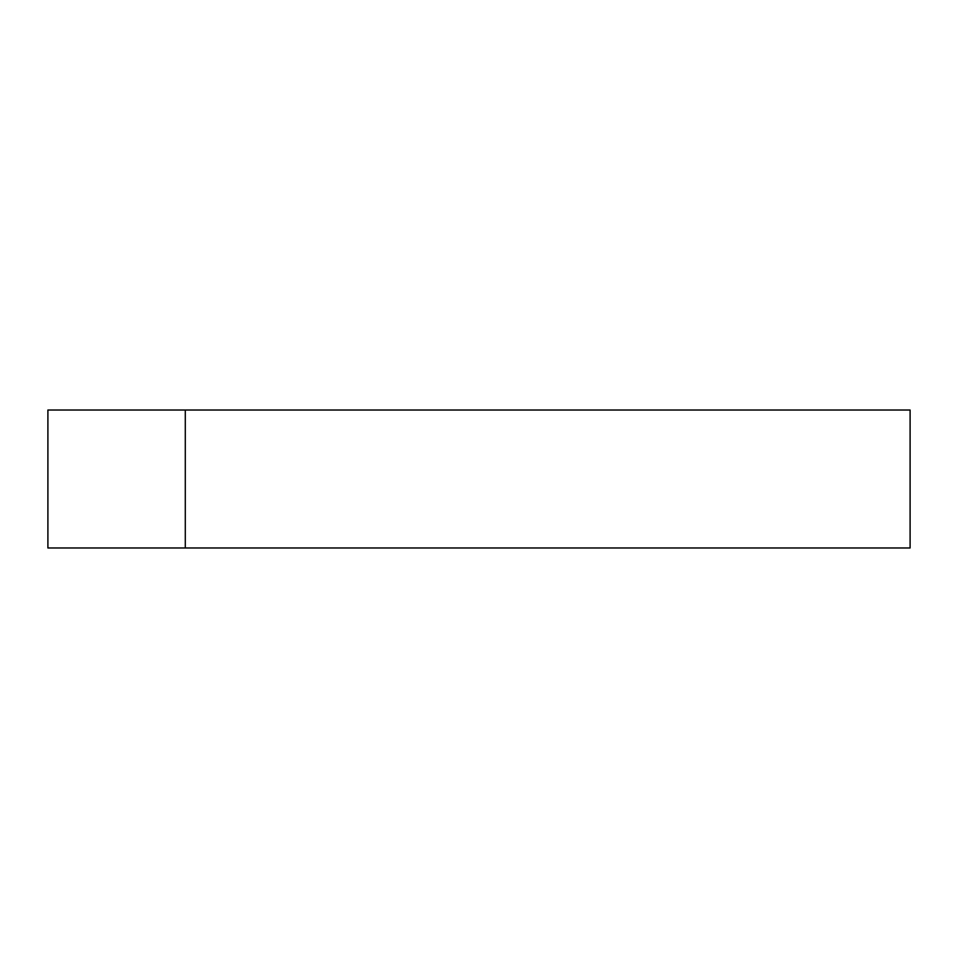 <?xml version="1.0" encoding="UTF-8"?>
<svg xmlns="http://www.w3.org/2000/svg" width="958" height="958" viewBox="0 0 958 958"><rect width="100%" height="100%" fill="white"/><g stroke="black" fill="none" stroke-linecap="round" stroke-linejoin="round"><path stroke-width="1.44" d="M185.289 410.024L47.9 410.024L47.9 547.976L910.1 547.976L910.1 410.024L185.289 410.024L185.289 547.976"/></g></svg>
